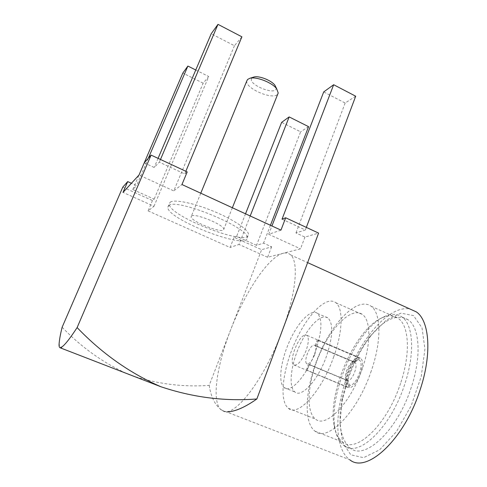 <?xml version="1.0" encoding="UTF-8"?>
<svg xmlns="http://www.w3.org/2000/svg" width="487" height="487" viewBox="0 0 487 487"><rect width="100%" height="100%" fill="white"/><g stroke="black" fill="none" stroke-linecap="round" stroke-linejoin="round"><path stroke-width="0.37" stroke-dasharray="2.44 1.83" d="M122.773 187.166L152.461 200.541L154.142 199.153L132.774 189.516L136.567 185.608L131.417 183.276M144.231 162.859L154.196 167.461L159.34 162.165L184.725 173.962L187.203 171.917M282.034 219.168L305.355 229.998L295.962 232.95L304.929 237.096L318.601 233.109M256.521 245.345L236.621 236.365L234.107 237.315L261.622 249.715L271.624 246.799L263.546 243.141L256.521 245.345L300.619 131.813L281.65 122.347M158.08 158.354L154.196 167.461M241.893 36.823L234.442 45.741L211.218 33.731M234.442 45.741L173.768 190.904L181.949 184.536M132.774 189.516L139.008 175.022L173.768 190.904M152.461 200.541L148.085 210.889L153.983 206.299L123.022 192.408M153.983 206.299L208.722 76.52L203.146 83.186L154.142 199.153M195.75 70.006L208.722 76.52M148.322 158.226L136.567 185.608M271.624 246.799L267.6 257.282L300.516 248.833L304.929 237.096M62.129 327.246C82.078 348.004 104.742 363.947 130.108 375.075C156.211 383.835 182.57 387.275 209.191 385.381L230.57 330.058C244.961 292.401 268.282 256.99 283.105 253.301C286.106 252.528 288.621 253.07 290.66 254.938C298.866 261.598 296.206 293.649 282.162 331.002C264.715 378.947 234.606 417.712 223.137 411.077L220.976 409.756C211.364 401.446 216.849 365.104 230.57 330.058L261.622 249.715M209.191 385.381C211.127 398.013 215.778 406.578 223.137 411.077L227.953 411.899L226.132 412.209M148.085 210.889L230.083 247.481L234.107 237.315M348.199 378.703L342.276 400.308L339.889 423.526L342.702 442.616L350.798 454.803L363.588 457.67L379.586 449.842L396.406 431.683L411.174 405.774L421.231 376.53L424.938 349.076L422.022 327.836L413.463 315.57L400.965 313.153L386.489 319.996L371.873 334.539C362.115 346.988 354.219 361.713 348.199 378.703M220.976 409.756L349.788 459.795C333.199 448.095 334.642 406.852 349.368 370.613C363.929 334.265 390.544 305.233 409.847 308.959M354.426 362.066L354.792 362.279C358.676 364.471 352.667 380.615 347.931 380.645L349.824 385.369C356.776 385.856 365.317 361.184 358.676 359.972L354.426 362.066L315.156 345.721L353.416 361.963L357.653 359.875L356.247 360.301C351.322 362.419 345.673 374.966 346.714 381.473C346.988 383.464 347.688 384.712 348.82 385.199L345.526 377.833C344.759 373.072 348.936 363.795 352.533 362.255L353.416 361.963M349.824 385.369L349.021 387.664C356.581 388.559 366.851 361.78 360.386 358.164L359.461 357.714L358.676 359.972M411.247 387.433C397.575 430.417 365 460.599 350.427 448.253C340.34 439.481 337.619 422.722 342.264 397.964L347.767 377.918C353.367 362.127 360.69 348.461 369.736 336.919C384.225 319.168 397.051 313.47 408.228 319.831C419.563 327.441 421.791 356.222 411.247 387.433M404.612 384.614C390.817 427.671 358.45 458.042 344.157 445.788C339.262 442.22 336.152 435.975 334.819 427.056C328.877 391.633 357.421 328.214 384.566 316.526C391.311 313.409 397.155 313.591 402.085 317.074C413.226 324.598 415.228 353.349 404.612 384.614M400.57 383.312C387.293 424.585 356.35 453.835 342.702 442.105C338.075 438.714 335.129 432.779 333.869 424.299C328.183 390.361 355.76 329.084 381.735 317.944C388.145 314.986 393.685 315.162 398.348 318.461C408.995 325.669 410.797 353.306 400.57 383.312M371.283 370.893C357.495 412.465 327.453 442.531 315.016 431.196C302.165 421.572 305.879 383.768 320.428 351.73C334.782 319.545 358.383 296.668 371.222 306.317C381.011 313.159 381.851 340.656 371.283 370.893M362.291 368.683C350.743 403.218 325.858 428.523 315.485 419.088C304.978 411.217 308.046 379.708 320.306 352.71C332.402 325.59 352.058 306.603 362.529 314.559C370.71 320.3 371.179 343.457 362.291 368.683M326.57 355.948C318.242 380.006 301.477 398.293 294.824 391.932C288.243 386.8 290.861 364.879 299.602 345.606C308.247 326.253 321.548 312.8 328.074 318.048C333.431 323.764 332.931 336.395 326.57 355.948M333.79 356.612C321.816 391.384 297.691 417.365 288.347 408.276C278.814 400.752 282.77 369.304 295.134 342.069C307.346 314.705 326.339 295.171 335.853 302.731C343.298 308.168 342.958 331.197 333.79 356.612M315.503 351.267C307.06 375.392 290.508 393.861 284.146 387.603C277.834 382.569 280.701 360.672 289.479 341.332C298.147 321.907 311.26 308.301 317.524 313.445C322.644 319.07 321.974 331.677 315.503 351.267M306.14 350.512C301.623 361.269 297.472 366.054 293.685 364.873C288.395 361.488 298.616 335.281 305.3 334.934L306.968 335.354C309.026 337.674 308.746 342.726 306.14 350.512M314.584 354.84C316.191 350.007 316.319 346.847 314.979 345.368L313.75 345.125C309.422 345.648 303.377 361.598 306.737 363.679C309.184 364.44 311.802 361.494 314.584 354.84M346.939 380.487L309.288 364.532L347.931 380.645M357.653 359.875L358.438 357.622C350.774 357.495 341.016 383.324 347.353 387.122L348.022 387.488L348.82 385.199M348.022 387.488L307.194 370.321L349.021 387.664M359.461 357.714L318.133 340.066L317.214 340.023L358.438 357.622M315.156 345.721L317.214 340.023M318.133 340.066L316.069 345.776M309.288 364.532L307.194 370.321M306.299 370.193L308.393 364.416M280.956 230.132L268.721 234.302L300.516 248.833M268.721 234.302L271.941 225.974M355.693 96.219L345.155 103.031L323.703 91.927M345.155 103.031L295.962 232.95M270.443 225.286L263.546 243.141M250.196 215.966L238.995 244.444L230.083 247.481M267.6 257.282L238.995 244.444M170.2 202.202C174.151 199.061 193.649 202.976 213.647 211.285C233.663 219.558 248.948 230.016 248.461 234.527C248.699 247.317 167.479 215.808 169.257 203.81L170.2 202.202M245.527 213.811L236.621 236.365M185.839 171.284L184.725 173.962M308.581 126.663L300.619 131.813M306.335 227.392L305.355 229.998M160.485 159.474L159.34 162.165M203.146 83.186L182.832 73.05M168.77 205.624C176.063 197.405 250.689 228.336 247.122 237.948C247.451 250.513 166.158 218.98 167.845 207.194L168.77 205.624M191.653 215.948C195.287 212.916 225.018 225.317 223.764 229.316C224.123 234.539 190.24 221.402 191.154 216.666L191.653 215.948M276.099 87.623C277.821 96.937 245.832 84.056 252.096 77.95L253.35 77.196M246.86 80.812C244.553 88.415 274.315 100.888 277.87 93.839M62.312 348.668L59.061 344.419M344.157 445.788L350.427 448.253M402.085 317.074L408.228 319.831M342.264 397.964L342.276 400.308M369.736 336.919L371.873 334.539M333.869 424.299L334.819 427.056M381.735 317.944L384.566 316.526M315.016 431.196L342.702 442.105M371.222 306.317L398.348 318.461M288.347 408.276L315.485 419.088M335.853 302.731L362.529 314.559M284.146 387.603L294.824 391.932M317.524 313.445L328.074 318.048M354.792 362.279L314.979 345.368M346.671 380.323L306.737 363.679M345.526 377.833L346.714 381.473M352.533 362.255L356.247 360.301M360.386 358.164L306.968 335.354M347.353 387.122L293.685 364.873M290.66 254.938L307.614 262.621M247.122 237.948L248.461 234.527M167.845 207.194L169.257 203.81M200.778 193.205L191.154 216.666M232.372 207.754L223.764 229.316"/><path stroke-width="0.73" d="M227.953 411.899C235.769 411.32 245.405 407.01 256.862 398.969C224.781 401.489 192.767 397.41 160.82 386.721L60.041 347.742C59.335 347.426 59.006 346.318 59.061 344.419C59.329 340.103 60.351 334.38 62.129 327.246L122.773 187.166L127.697 181.59L123.022 192.408L139.008 175.016L144.231 162.859L151.086 155.097L187.203 171.917L181.949 184.536L280.956 230.132L285.686 217.78L282.034 219.168L333.668 84.72L355.693 96.219L306.335 227.392M131.417 183.276L127.697 181.59M285.686 217.78L318.601 233.109L256.862 398.969M160.485 159.474L217.987 24.35L211.218 33.731L158.08 158.354M139.008 175.022L182.832 73.05L187.885 66.055L195.75 70.006M187.885 66.055L148.322 158.226M151.086 155.097L77.123 327.581C101.844 353.373 129.743 373.085 160.82 386.721L60.041 347.742C62.695 347.627 68.387 340.906 77.123 327.581M409.847 308.959L416.348 311.905C429.394 320.653 432.249 353.599 420.178 389.643C404.447 439.487 366.601 474.058 349.788 459.795M271.941 225.974L323.703 91.927L333.668 84.72M245.527 213.811L281.65 122.347L289.162 116.917L308.581 126.663L270.443 225.286M289.162 116.917L250.196 215.966M217.987 24.35L241.893 36.823L185.839 171.284M253.35 77.196L253.824 77.049C258.786 75.436 271.283 80.282 274.881 85.213L276.099 87.623M277.87 93.839L278.211 92.968L276.671 88.75C272.111 82.492 256.065 76.27 249.788 78.322L247.603 79.466L246.86 80.812L200.778 193.205M307.614 262.621L416.348 311.905M253.824 77.049L249.788 78.322M274.881 85.213L276.671 88.75M278.211 92.968L232.372 207.754"/></g></svg>

